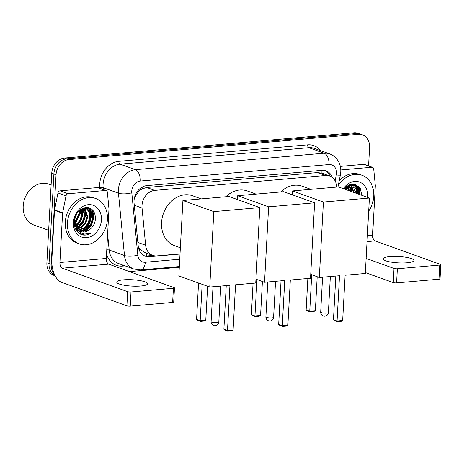 <?xml version="1.0" encoding="UTF-8"?>
<svg xmlns="http://www.w3.org/2000/svg" width="464" height="464" viewBox="0 0 464 464"><rect width="100%" height="100%" fill="white"/><g stroke="black" fill="none" stroke-linecap="round" stroke-linejoin="round"><path stroke-width="0.7" d="M138.284 192.026A14.477 11.664 -70.2 0 1 142.332 188.807L142.117 188.825A4.826 3.886 109.8 0 0 138.284 192.026L135.94 195.211L134.345 198.319M138.284 246.697L140.174 249.394L144.611 252.474L152.685 255.38A14.477 11.664 109.8 0 0 156.82 255.902L180.026 253.878M324.591 174.203A4.826 3.886 109.8 0 0 321.9 173.142L329.631 176.018A14.477 11.664 109.8 0 0 325.496 175.496L154.75 190.391A14.477 11.664 109.8 0 0 142.036 208.023L145.638 245.247A14.477 11.664 109.8 0 0 152.685 255.38M321.691 173.159L317.417 172.585L146.67 187.485L142.332 188.807M336.742 187.073A14.477 11.664 109.8 0 0 329.631 176.018M332.369 177.55A14.477 11.664 109.8 0 0 326.076 170.868A14.477 11.664 109.8 0 0 321.941 170.346L146.786 185.629A14.477 11.664 109.8 0 0 134.073 203.255L138.214 246.065A14.477 11.664 109.8 0 0 145.261 256.198A14.477 11.664 109.8 0 0 149.396 256.72L180.015 254.052M324.98 170.549A14.477 11.664 -70.2 0 1 329.979 176.146M91.06 215.337A19.302 15.556 -70.2 0 1 84.906 229.924A19.302 15.556 -70.2 0 0 91.06 215.337A19.302 15.556 -70.2 0 0 90.915 211.375A19.302 15.556 -70.2 0 1 91.06 215.337M84.083 230.759A19.302 15.556 -70.2 0 1 82.76 231.919A19.302 15.556 -70.2 0 0 84.083 230.759M81.142 233.079A19.302 15.556 -70.2 0 1 79.843 233.839A19.302 15.556 -70.2 0 0 81.142 233.079M357.396 192.102A19.302 15.556 -70.2 0 1 357.257 193.674A19.302 15.556 -70.2 0 0 357.396 192.102A19.302 15.556 -70.2 0 0 357.251 188.135A19.302 15.556 -70.2 0 1 357.396 192.102M92.684 210.093A19.302 15.556 -70.2 0 1 93.212 216.108A19.302 15.556 -70.2 0 0 92.684 210.093M359.02 186.859A19.302 15.556 -70.2 0 1 359.548 192.873A19.302 15.556 -70.2 0 0 359.02 186.859M54.363 274.27A14.477 11.664 -70.2 0 1 51.197 264.352L56.045 174.777A14.477 11.664 -70.2 0 1 68.811 159.587L358.341 134.328A14.477 11.664 -70.2 0 1 362.477 134.85A14.477 11.664 -70.2 0 1 369.57 147.424L368.573 165.915M179.301 267.252L129.479 271.597M55.083 275.773L53.992 275.378A14.477 11.664 -70.2 0 1 46.893 262.804L51.748 173.229A14.477 11.664 -70.2 0 1 64.508 158.038L354.038 132.779L356.19 133.551A14.477 11.664 -70.2 0 1 360.325 134.073A14.477 11.664 -70.2 0 0 356.19 133.551L66.659 158.816L356.19 133.551L358.341 134.328M51.748 173.229L53.894 174.006A14.477 11.664 -70.2 0 1 66.659 158.816A14.477 11.664 -70.2 0 0 53.894 174.006L49.045 263.581L53.894 174.006L56.045 174.777M55.03 275.668A14.477 11.664 -70.2 0 1 49.045 263.581A14.477 11.664 -70.2 0 0 55.03 275.668M90.254 208.295A19.302 15.556 -70.2 0 1 90.787 210.557A19.302 15.556 -70.2 0 0 90.254 208.295M356.59 185.055A19.302 15.556 -70.2 0 1 357.129 187.323A19.302 15.556 -70.2 0 0 356.59 185.055M152.9 255.455L147.245 255.948A14.477 11.664 -70.2 0 1 144.211 255.745M81.241 234.529A19.302 15.556 109.8 0 0 81.884 234.187M90.405 224.756A19.302 15.556 109.8 0 0 92.516 217.61M359.032 190.82A19.302 15.556 109.8 0 0 358.376 186.238M92.696 214.061A19.302 15.556 109.8 0 0 92.04 209.479M354.038 132.779A14.477 11.664 -70.2 0 1 358.173 133.301L362.477 134.85M407.09 262.786A15.44 3.184 3.1 0 0 413.905 260.524A15.44 3.184 3.1 0 0 405.814 257.265A15.44 3.184 3.1 0 0 389.888 256.598A15.44 3.184 3.1 0 0 383.067 258.854A15.44 3.184 3.1 0 0 391.164 262.119A15.44 3.184 3.1 0 0 407.09 262.786M340.785 169.963L371.844 167.249L363.782 164.349A2.413 1.943 -70.2 0 1 364.466 164.436L372.534 167.336A2.413 1.943 109.8 0 0 371.844 167.249M340.327 166.396L363.782 164.349M440.8 264.7L440.034 278.847A2.413 0.499 -176.9 0 1 438.967 279.2L439.733 265.054A2.413 0.499 3.1 0 0 440.8 264.7A2.413 0.499 3.1 0 0 440.388 264.399L375.074 240.903A4.826 2.68 85 0 1 372.638 235.219L375.312 185.925A2.413 1.943 109.8 0 0 375.301 185.519L373.706 169.029A2.413 1.943 109.8 0 0 372.534 167.336M396.581 282.895A2.413 0.499 -176.9 0 1 393.234 282.588L394 268.441A2.413 0.499 3.1 0 0 397.346 268.755L396.581 282.895L438.967 279.2M365.354 272.559L393.234 282.588M397.346 268.755L439.733 265.054M394 268.441L366.119 258.413M357.222 188.094A21.715 17.499 -70.2 0 1 357.245 191.151M338.221 185.693A24.128 19.442 -70.2 0 1 361.932 175.241A24.128 19.442 -70.2 0 1 373.764 196.197A24.128 19.442 -70.2 0 1 368.683 211.161M339.201 180.798A24.128 19.442 -70.2 0 1 359.78 174.47L361.932 175.241M343.337 188.668A16.89 13.613 -70.2 0 1 359.206 181.958A16.89 13.613 -70.2 0 1 367.761 196.724A16.89 13.613 -70.2 0 1 367.708 197.438M358.858 194.254L357.808 189.144L354.803 185.675L353.736 185.124M359.53 194.491L358.481 189.387L355.476 185.919L353.406 184.991L350.343 184.591M354.078 185.235L347.339 186M356.166 193.285L352.327 184.846M352.014 184.649L351.457 184.341M356.839 193.523L355.795 188.419L352.686 184.887M352.373 184.707L351.544 184.324M353.481 192.316L350.807 184.852M354.154 192.56L351.196 184.823M350.796 191.348L349.166 185.2M351.463 191.591L349.589 185.078M348.104 190.385L347.362 185.989M348.777 190.623L347.832 185.739M345.419 189.416L345.32 187.642M346.092 189.66L345.871 187.125M361.798 195.309L360.302 188.593L355.697 184.678L349.641 184.823L344.137 188.958M346.695 189.875L346.608 186.516M349.386 190.843L348.835 185.31M352.072 191.812L351.173 185.252M357.448 193.743L356.549 187.189M356.236 186.464L355.053 184.486M360.134 194.712L358.173 186.07M346.359 189.753L346.318 186.748M349.05 190.721L348.563 185.414M351.735 191.69L350.726 184.863M357.112 193.621L356.039 186.644M355.801 186.134L354.751 184.411M280.633 191.968A26.541 21.39 -70.2 0 1 302.11 186.192L310.839 189.329M339.515 275.72L337.061 320.984L342.658 320.491L345.112 275.233L365.307 273.47L369.39 198.041L323.402 202.055L319.319 277.484L339.515 275.72M335.82 276.045L333.459 319.684L337.061 320.984L337.27 321.662L341.272 321.314L342.658 320.491M319.319 277.484L310.729 274.392M323.402 202.055L292.488 190.936L292.279 194.793M292.488 190.936L338.482 186.922L369.39 198.041M337.27 321.662L334.747 320.752L333.459 319.684M317.19 276.718L315.352 310.671L313.96 311.489L309.964 311.837L307.435 310.926L306.147 309.859L307.847 278.487M306.147 309.859L309.749 311.158L311.721 274.752M309.964 311.837L309.749 311.158L315.352 310.671M225.846 196.748A26.541 21.39 -70.2 0 1 247.324 190.971L256.053 194.114M284.728 280.5L282.274 325.763L287.871 325.27L290.325 280.012L310.52 278.249L314.604 202.82L268.615 206.834L264.532 282.263L284.728 280.5M281.033 280.824L278.673 324.464L282.274 325.763L282.483 326.441L286.485 326.093L287.871 325.27M264.532 282.263L255.942 279.177M268.615 206.834L237.701 195.715L237.493 199.572M237.701 195.715L283.695 191.702L314.604 202.82M282.483 326.441L279.96 325.531L278.673 324.464M262.404 281.497L260.565 315.45L259.173 316.268L255.177 316.616L252.648 315.706L251.36 314.644L253.06 283.266M251.36 314.644L254.962 315.938L256.934 279.531M255.177 316.616L254.962 315.938L260.565 315.45M180.357 247.776L174.568 245.694A26.541 21.39 -70.2 0 1 161.559 222.645A26.541 21.39 -70.2 0 1 192.537 195.75L201.266 198.894M229.941 285.285L227.488 330.542L233.085 330.055L235.538 284.792L255.734 283.034L259.817 207.599L213.829 211.613L209.745 287.042L229.941 285.285M226.246 285.604L223.886 329.243L227.488 330.542L227.696 331.221L231.698 330.873L233.085 330.055M209.745 287.042L178.831 275.923L182.915 200.494L228.903 196.481L259.817 207.599M213.829 211.613L182.915 200.494M227.696 331.221L225.173 330.31L223.886 329.243M207.617 286.276L205.778 320.23L204.386 321.047L200.39 321.395L197.861 320.491L196.574 319.423L198.546 283.017M196.574 319.423L200.175 320.717L202.147 284.31M200.39 321.395L200.175 320.717L205.778 320.23M140.754 286.021A15.44 3.184 3.1 0 0 147.569 283.765A15.44 3.184 3.1 0 0 139.478 280.5A15.44 3.184 3.1 0 0 123.552 279.833A15.44 3.184 3.1 0 0 116.731 282.095A15.44 3.184 3.1 0 0 124.828 285.354A15.44 3.184 3.1 0 0 140.754 286.021M68.115 193.749A2.413 1.943 109.8 0 0 66.039 195.872L62.634 212.796A2.413 1.943 109.8 0 0 62.582 213.208L54.52 210.308A2.413 1.943 -70.2 0 1 54.572 209.896L57.977 192.972A2.413 1.943 -70.2 0 1 60.053 190.849L68.115 193.749L105.508 190.489L97.44 187.589A2.413 1.943 -70.2 0 1 98.13 187.676L106.198 190.576A2.413 1.943 109.8 0 0 105.508 190.489M60.053 190.849L97.44 187.589M54.52 210.308L51.852 259.602A19.302 10.713 -95 0 0 61.579 282.327L126.898 305.822L127.664 291.682L62.344 268.186A4.826 2.68 85 0 1 59.914 262.502L62.582 213.208M174.464 287.941L173.698 302.081A2.413 0.499 -176.9 0 1 172.631 302.435L173.397 288.289A2.413 0.499 3.1 0 0 174.464 287.941A2.413 0.499 3.1 0 0 174.052 287.634L108.738 264.138A4.826 2.68 85 0 1 106.302 258.454L108.97 209.16A2.413 1.943 109.8 0 0 108.965 208.754L107.37 192.264A2.413 1.943 109.8 0 0 106.198 190.576M127.664 291.682A2.413 0.499 3.1 0 0 131.01 291.989L130.245 306.136L172.631 302.435M130.245 306.136A2.413 0.499 -176.9 0 1 126.898 305.822M131.01 291.989L173.397 288.289M48.656 230.306L33.849 224.982A21.715 17.499 -70.2 0 1 23.2 206.12A21.715 17.499 -70.2 0 1 48.546 184.115L51.104 185.037M90.886 211.329A21.715 17.499 -70.2 0 1 90.909 214.391M67.437 222.923A24.128 19.442 -70.2 0 1 95.596 198.476A24.128 19.442 -70.2 0 1 107.422 219.437A24.128 19.442 -70.2 0 1 79.263 243.884A24.128 19.442 -70.2 0 1 67.437 222.923M79.263 243.884L77.111 243.107A24.128 19.442 -70.2 0 1 65.285 222.152A24.128 19.442 -70.2 0 1 93.444 197.705L95.596 198.476M81.722 234.709C84.79 235.567 87.847 235.039 90.886 233.125C84.39 235.439 79.466 233.572 76.096 227.534A12.064 9.721 -70.2 0 0 80.661 231.565A12.064 9.721 -70.2 0 0 89.883 229.425C93.038 226.879 94.871 223.538 95.398 219.402C95.48 211.543 92.232 207.576 85.649 207.507C79.095 208.974 75.278 213.684 74.199 221.635C74.095 228.224 76.601 232.586 81.722 234.709M101.425 219.959A16.89 13.613 -70.2 0 1 86.536 237.684A16.89 13.613 -70.2 0 1 73.434 222.401A16.89 13.613 -70.2 0 1 88.322 204.682A16.89 13.613 -70.2 0 1 101.425 219.959M79.199 230.863L86.466 229.007L90.584 224.454L92.469 218.527L91.669 212.831L88.467 208.916L87.4 208.359M75.649 229.216L78.103 230.643M79.506 231.043L87.139 229.251L91.257 224.698L93.136 218.764L92.342 213.069L89.14 209.154L87.742 208.475L81.003 209.241M78.033 229.993L83.781 228.039L87.899 223.486L89.778 217.558L89.036 211.996L85.985 208.081M78.317 230.237L84.454 228.282L88.566 223.729L90.451 217.802L89.656 212.106L86.35 208.127M76.966 228.851L81.09 227.07L85.208 222.523L87.093 216.589L84.471 208.092M77.221 229.164L81.763 227.314L85.881 222.761L87.766 216.833L84.86 208.063M76.015 227.383L78.404 226.107L82.522 221.554L84.402 215.627L82.83 208.44M76.241 227.783L79.077 226.345L83.195 221.792L85.074 215.864L83.253 208.319M75.168 225.498L79.831 220.586L81.716 214.658L81.026 209.223M75.365 226.02L80.504 220.829L82.389 214.896L81.496 208.98M74.582 222.906L79.025 213.689L78.984 210.882M74.692 223.648L79.698 213.933L79.535 210.366M74.901 217.819L75.876 215.255M74.559 219.808L76.972 213.33M87.742 208.475L84.007 207.831M74.977 217.517L74.489 220.992L76.096 227.534M85.678 207.884L85.121 207.576M86.037 207.947L85.208 207.565M74.275 224.541L77.25 229.581M80.458 231.49L89.158 229.976L89.883 229.425M74.89 224.564L80.353 213.196L80.272 209.757M75.794 226.983L80.8 221.398L83.039 214.165L82.499 208.551M77.03 228.839L78.526 227.917L83.485 222.36L85.73 215.134L84.837 208.493M82.406 230.77L83.903 229.854L88.862 224.298L91.106 217.065L90.213 210.424M89.9 209.705L88.717 207.721M78.909 233.206L81.333 233.05M85.092 231.739L86.588 230.823L91.553 225.266L93.792 218.034L91.831 209.305M74.803 224.205L80.017 213.08L79.982 209.989M74.855 227.261L75.261 226.995M75.667 226.716L80.516 221.177L82.702 214.043L82.227 208.649M76.815 228.653L78.19 227.801L83.149 222.244L85.393 215.012L84.39 208.098M81.571 230.904L83.566 229.732L88.525 224.176L90.77 216.943L89.703 209.885M89.465 209.368L88.415 207.652M81.403 234.593L90.886 233.125M135.215 195.367A14.477 4.338 -5.5 0 0 135.94 195.211M321.9 173.142A14.477 8.033 -95 0 0 321.9 170.352M146.311 255.989A14.477 8.033 -95 0 0 146.752 253.245M139.003 249.615A14.477 4.338 -5.5 0 0 140.174 249.394M142.117 188.825A14.477 8.033 -95 0 0 142.152 187.096M317.417 172.585L325.496 175.496M137.86 242.446L145.638 245.247M134.264 205.227L142.036 208.023M146.67 187.485L154.75 190.391M335.112 180.867L336.301 174.945A9.651 7.778 109.8 0 0 336.51 173.298A9.651 7.778 109.8 0 0 329.022 164.563L140.267 181.035A9.651 7.778 109.8 0 0 131.759 191.162A9.651 7.778 109.8 0 0 131.793 192.786L137.82 255.136A9.651 7.778 109.8 0 0 145.273 262.241L179.736 259.237M137.82 255.136A9.651 2.888 -5.5 0 1 124.48 255.531L109.156 250.015A19.302 15.556 109.8 0 0 118.552 263.529L133.876 269.039A19.302 15.556 -70.2 0 1 124.48 255.531L118.453 193.181A19.302 15.556 -70.2 0 1 118.384 189.927A19.302 15.556 -70.2 0 1 135.401 169.673L324.156 153.201A19.302 15.556 -70.2 0 1 329.672 153.897L314.348 148.387A19.302 15.556 109.8 0 0 308.838 147.691L120.083 164.163A19.302 15.556 109.8 0 0 103.066 184.417A19.302 15.556 109.8 0 0 103.13 187.665L103.31 189.538M99.847 188.291L99.795 187.763A21.715 17.499 -70.2 0 1 118.865 161.321L307.62 144.849A2.413 1.34 -95 0 0 308.838 147.691L324.156 153.201A9.651 5.353 85 0 1 329.022 164.563M99.795 187.763A2.413 0.725 174.5 0 1 103.13 187.665L118.453 193.181A9.651 2.888 -5.5 0 0 131.793 192.786M307.62 144.849A21.715 17.499 -70.2 0 1 320.549 150.62M125.094 265.884L122.595 266.098A21.715 17.499 -70.2 0 1 106.546 253.999M68.811 159.587L64.508 158.038M51.197 264.352L46.893 262.804M140.267 181.035A9.651 5.353 85 0 0 135.401 169.673L120.083 164.163A2.413 1.34 -95 0 1 118.865 161.321M107.619 234.123L109.156 250.015A2.413 0.725 174.5 0 0 106.766 249.916M122.809 265.06A2.413 1.34 -95 0 0 122.595 266.098M145.273 262.241A9.651 5.353 85 0 1 140.737 269.92L179.336 266.556M336.301 174.945A9.651 1.032 11.4 0 0 340.385 174.916L337.96 186.963M147.245 255.948L149.396 256.72M367.03 241.599L375.074 240.903M367.355 235.677L372.638 235.219M357.576 188.686A19.302 15.556 -70.2 0 1 357.669 192.195A19.302 15.556 -70.2 0 1 357.524 193.772M356.874 185.2A19.302 15.556 -70.2 0 1 357.442 187.7M326.679 313.113A3.863 0.795 3.1 0 0 328.384 312.545A3.863 3.863 0 0 1 324.864 316.187A3.863 3.863 0 0 1 320.676 312.127A3.863 0.795 3.1 0 0 321.332 312.62A3.863 0.795 3.1 0 0 326.679 313.113M271.892 317.892A3.863 0.795 3.1 0 0 273.598 317.33A3.863 3.863 0 0 1 270.077 320.966A3.863 3.863 0 0 1 265.889 316.912A3.863 0.795 3.1 0 0 266.545 317.399A3.863 0.795 3.1 0 0 271.892 317.892M217.106 322.671A3.863 0.795 3.1 0 0 218.811 322.109A3.863 3.863 0 0 1 215.29 325.745A3.863 3.863 0 0 1 211.103 321.691A3.863 0.795 3.1 0 0 211.758 322.178A3.863 0.795 3.1 0 0 217.106 322.671M62.344 268.186L108.738 264.138M59.914 262.502L106.302 258.454M54.572 209.896L62.634 212.796M66.039 195.872L57.977 192.972M91.234 211.92A19.302 15.556 -70.2 0 1 91.327 215.435A19.302 15.556 -70.2 0 1 85.591 229.558M84.651 230.562A19.302 15.556 -70.2 0 1 83.137 231.93M81.49 233.125A19.302 15.556 -70.2 0 1 80.104 233.937M90.538 208.44A19.302 15.556 -70.2 0 1 91.106 210.94M340.385 174.916L340.773 171.883C340.947 168.594 340.361 165.491 339.027 162.574L336.957 159.204C335.014 156.739 332.584 154.97 329.672 153.897M133.876 269.039L140.737 269.92M330.339 276.521L328.384 312.545M322.567 277.199L320.676 312.127M275.552 281.3L273.598 317.33M267.78 281.979L265.889 316.912M220.76 286.085L218.811 322.109M212.993 286.764L211.103 321.691"/></g></svg>

